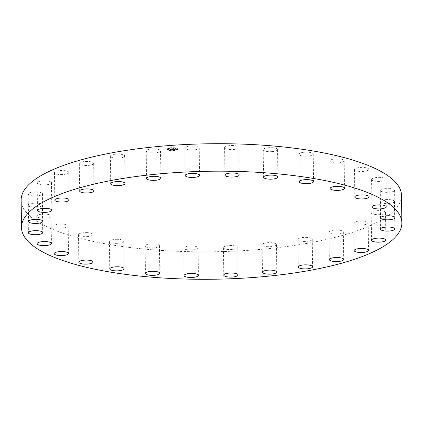 <?xml version="1.0" encoding="UTF-8"?>
<svg xmlns="http://www.w3.org/2000/svg" width="423" height="423" viewBox="0 0 423 423"><rect width="100%" height="100%" fill="white"/><g stroke="black" fill="none" stroke-linecap="round" stroke-linejoin="round"><path stroke-width="0.32" stroke-dasharray="2.12 1.59" d="M158.667 152.169A7.165 2.036 179.3 0 0 160.529 150.773A7.165 2.036 179.3 0 0 155.939 148.933A7.165 2.036 179.3 0 0 148.066 149.552A7.165 2.036 179.3 0 0 146.205 150.948A7.165 2.036 179.3 0 0 150.794 152.788A7.165 2.036 179.3 0 0 158.667 152.169M401.517 195.437A190.197 54.017 -0.7 0 1 179.78 251.389A190.197 54.017 -0.7 0 1 21.15 200.084M196.172 149.578A7.165 2.036 179.3 0 0 199.233 147.865A7.165 2.036 179.3 0 0 195.373 146.109A7.165 2.036 179.3 0 0 187.971 146.332A7.165 2.036 179.3 0 0 184.909 148.039A7.165 2.036 179.3 0 0 188.769 149.795A7.165 2.036 179.3 0 0 196.172 149.578M234.427 149.404A7.165 2.036 179.3 0 0 238.905 147.458A7.165 2.036 179.3 0 0 229.055 145.686A7.165 2.036 179.3 0 0 224.576 147.632A7.165 2.036 179.3 0 0 234.427 149.404M271.529 151.651A7.165 2.036 179.3 0 0 277.551 149.568A7.165 2.036 179.3 0 0 269.245 147.659A7.165 2.036 179.3 0 0 263.222 149.742A7.165 2.036 179.3 0 0 271.529 151.651M305.612 156.214A7.165 2.036 179.3 0 0 313.237 154.088A7.165 2.036 179.3 0 0 306.532 152.137A7.165 2.036 179.3 0 0 298.908 154.263A7.165 2.036 179.3 0 0 305.612 156.214M334.968 162.855A7.165 2.036 179.3 0 0 344.174 160.793A7.165 2.036 179.3 0 0 339.05 158.911A7.165 2.036 179.3 0 0 329.845 160.973A7.165 2.036 179.3 0 0 334.968 162.855M358.128 171.252A7.165 2.036 179.3 0 0 368.808 169.353A7.165 2.036 179.3 0 0 365.16 167.624A7.165 2.036 179.3 0 0 354.479 169.528A7.165 2.036 179.3 0 0 358.128 171.252M373.921 180.975A7.165 2.036 179.3 0 0 381.646 181.245A7.165 2.036 179.3 0 0 385.903 179.326A7.165 2.036 179.3 0 0 383.555 177.856A7.165 2.036 179.3 0 0 375.825 177.591A7.165 2.036 179.3 0 0 371.574 179.505A7.165 2.036 179.3 0 0 373.921 180.975M381.562 191.54A7.165 2.036 179.3 0 0 389.599 192.227A7.165 2.036 179.3 0 0 394.601 190.223A7.165 2.036 179.3 0 0 393.316 189.081A7.165 2.036 179.3 0 0 385.279 188.394A7.165 2.036 179.3 0 0 380.277 190.398A7.165 2.036 179.3 0 0 381.562 191.54M380.668 202.421A7.165 2.036 179.3 0 0 388.689 203.563A7.165 2.036 179.3 0 0 394.474 201.496A7.165 2.036 179.3 0 0 393.95 200.745A7.165 2.036 179.3 0 0 385.929 199.603A7.165 2.036 179.3 0 0 380.145 201.671A7.165 2.036 179.3 0 0 380.668 202.421M371.283 213.065A7.165 2.036 179.3 0 0 378.939 214.683A7.165 2.036 179.3 0 0 385.522 212.573A7.165 2.036 179.3 0 0 385.427 212.256A7.165 2.036 179.3 0 0 377.771 210.638A7.165 2.036 179.3 0 0 371.193 212.748A7.165 2.036 179.3 0 0 371.283 213.065M353.877 222.942A7.165 2.036 179.3 0 0 353.861 223.08A7.165 2.036 179.3 0 0 360.808 225.031A7.165 2.036 179.3 0 0 368.179 223.043A7.165 2.036 179.3 0 0 368.19 222.905A7.165 2.036 179.3 0 0 361.247 220.954A7.165 2.036 179.3 0 0 353.877 222.942M329.321 231.555A7.165 2.036 179.3 0 0 329.025 232.148A7.165 2.036 179.3 0 0 335.175 234.083A7.165 2.036 179.3 0 0 343.058 232.56A7.165 2.036 179.3 0 0 343.354 231.968A7.165 2.036 179.3 0 0 337.21 230.033A7.165 2.036 179.3 0 0 329.321 231.555M298.855 238.477A7.165 2.036 179.3 0 0 297.929 239.492A7.165 2.036 179.3 0 0 303.291 241.396A7.165 2.036 179.3 0 0 311.339 240.333A7.165 2.036 179.3 0 0 312.259 239.318A7.165 2.036 179.3 0 0 306.902 237.414A7.165 2.036 179.3 0 0 298.855 238.477M263.994 243.352A7.165 2.036 179.3 0 0 262.133 244.748A7.165 2.036 179.3 0 0 266.728 246.593A7.165 2.036 179.3 0 0 274.601 245.969A7.165 2.036 179.3 0 0 276.462 244.573A7.165 2.036 179.3 0 0 271.867 242.733A7.165 2.036 179.3 0 0 263.994 243.352M226.495 245.948A7.165 2.036 179.3 0 0 223.429 247.656A7.165 2.036 179.3 0 0 227.288 249.411A7.165 2.036 179.3 0 0 234.691 249.195A7.165 2.036 179.3 0 0 237.758 247.481A7.165 2.036 179.3 0 0 233.898 245.726A7.165 2.036 179.3 0 0 226.495 245.948M188.235 246.123A7.165 2.036 179.3 0 0 183.756 248.063A7.165 2.036 179.3 0 0 193.612 249.834A7.165 2.036 179.3 0 0 198.086 247.889A7.165 2.036 179.3 0 0 188.235 246.123M151.133 243.87A7.165 2.036 179.3 0 0 145.11 245.953A7.165 2.036 179.3 0 0 153.417 247.862A7.165 2.036 179.3 0 0 159.439 245.779A7.165 2.036 179.3 0 0 151.133 243.87M117.049 239.312A7.165 2.036 179.3 0 0 109.425 241.433A7.165 2.036 179.3 0 0 116.129 243.384A7.165 2.036 179.3 0 0 123.754 241.258A7.165 2.036 179.3 0 0 117.049 239.312M87.693 232.666A7.165 2.036 179.3 0 0 78.493 234.728A7.165 2.036 179.3 0 0 83.617 236.616A7.165 2.036 179.3 0 0 92.822 234.554A7.165 2.036 179.3 0 0 87.693 232.666M64.539 224.269A7.165 2.036 179.3 0 0 53.858 226.173A7.165 2.036 179.3 0 0 57.507 227.897A7.165 2.036 179.3 0 0 68.188 225.998A7.165 2.036 179.3 0 0 64.539 224.269M48.745 214.546A7.165 2.036 179.3 0 0 41.015 214.281A7.165 2.036 179.3 0 0 36.764 216.195A7.165 2.036 179.3 0 0 39.112 217.665A7.165 2.036 179.3 0 0 46.837 217.935A7.165 2.036 179.3 0 0 51.093 216.021A7.165 2.036 179.3 0 0 48.745 214.546M41.1 203.981A7.165 2.036 179.3 0 0 33.068 203.294A7.165 2.036 179.3 0 0 28.061 205.298A7.165 2.036 179.3 0 0 29.351 206.44A7.165 2.036 179.3 0 0 37.383 207.127A7.165 2.036 179.3 0 0 42.39 205.123A7.165 2.036 179.3 0 0 41.1 203.981M41.993 193.105A7.165 2.036 179.3 0 0 33.972 191.957A7.165 2.036 179.3 0 0 28.188 194.03A7.165 2.036 179.3 0 0 28.711 194.781A7.165 2.036 179.3 0 0 36.738 195.923A7.165 2.036 179.3 0 0 42.517 193.856A7.165 2.036 179.3 0 0 41.993 193.105M51.379 182.456A7.165 2.036 179.3 0 0 43.722 180.838A7.165 2.036 179.3 0 0 37.145 182.948A7.165 2.036 179.3 0 0 37.235 183.265A7.165 2.036 179.3 0 0 44.896 184.883A7.165 2.036 179.3 0 0 51.474 182.773A7.165 2.036 179.3 0 0 51.379 182.456M68.785 172.579A7.165 2.036 179.3 0 0 68.801 172.441A7.165 2.036 179.3 0 0 61.853 170.495A7.165 2.036 179.3 0 0 54.488 172.478A7.165 2.036 179.3 0 0 54.472 172.616A7.165 2.036 179.3 0 0 61.42 174.567A7.165 2.036 179.3 0 0 68.785 172.579M93.34 163.965A7.165 2.036 179.3 0 0 93.636 163.378A7.165 2.036 179.3 0 0 87.492 161.438A7.165 2.036 179.3 0 0 79.603 162.961A7.165 2.036 179.3 0 0 79.307 163.553A7.165 2.036 179.3 0 0 85.457 165.488A7.165 2.036 179.3 0 0 93.34 163.965M123.812 157.049A7.165 2.036 179.3 0 0 124.732 156.029A7.165 2.036 179.3 0 0 119.376 154.131A7.165 2.036 179.3 0 0 111.328 155.188A7.165 2.036 179.3 0 0 110.403 156.203A7.165 2.036 179.3 0 0 115.765 158.107A7.165 2.036 179.3 0 0 123.812 157.049M177.56 148.722A5.213 1.481 -0.7 0 1 177.686 149.039A5.213 1.481 -0.7 0 1 173.06 150.567A5.213 1.481 -0.7 0 1 167.392 149.483A5.213 1.481 -0.7 0 1 167.265 149.166A5.213 1.481 -0.7 0 1 171.891 147.638A5.213 1.481 -0.7 0 1 177.56 148.722M176.481 148.801A4.103 1.169 -0.7 0 1 176.581 149.049A4.103 1.169 -0.7 0 1 172.933 150.255A4.103 1.169 -0.7 0 1 168.47 149.404A4.103 1.169 -0.7 0 1 168.37 149.15A4.103 1.169 -0.7 0 1 172.013 147.95A4.103 1.169 -0.7 0 1 176.481 148.801M172.796 149.52L171.669 149.557L171.31 148.79L170.295 148.87L171.162 149.541L170.416 149.478L171.199 149.589L170.152 149.721L172.796 149.673L171.675 149.705L171.315 148.944L170.3 149.018L171.199 149.737L170.152 149.874L172.796 149.673M172.885 149.467L172.404 149.33L172.891 149.62M172.224 149.435L171.786 149.493L171.278 148.864L171.537 148.722L170.406 148.806L171.431 148.748L171.727 149.515L172.251 149.43M175.328 149.34L173.726 149.404L173.493 149.113L174.688 149.245L173.874 149.34L173.684 149.097L174.456 149.155L174.25 148.891L172.325 148.727L172.753 148.78L172.97 149.049L172.605 149.049L173.007 149.092L172.536 149.092L173.049 149.145L173.023 149.515L175.328 149.34L173.726 149.557L173.493 149.261L174.599 149.43L173.879 149.488L173.684 149.25L174.461 149.303L174.25 149.039L172.33 148.875L172.753 148.928L173.007 149.245L172.536 149.24L173.049 149.298L173.023 149.663L175.328 149.488M175.392 149.271L174.873 149.139L175.392 149.425M174.387 148.848L174.593 149.282M173.599 148.991L173.668 148.563L172.341 148.679L173.557 148.584L173.557 149.012L174.054 148.959L173.599 149.145L173.668 148.711L172.341 148.827L173.557 148.737L173.557 149.166L174.054 149.108L173.599 149.145M173.805 150.355L173.181 150.382L173.805 150.355M177.327 148.737L176.703 148.764L177.327 148.737M176.719 149.742L176.095 149.768L176.719 149.742M171.759 147.796L171.135 147.828L171.759 147.796M175.275 147.934L174.651 148.108L175.281 148.103M167.624 149.467L168.248 149.441L167.624 149.467M169.676 150.271L170.3 150.244L169.676 150.271M168.232 148.462L168.856 148.436L168.232 148.462M174.456 149.155L174.45 149.446M171.971 149.478L171.283 149.012L171.542 148.87L170.369 148.975L171.431 148.896L171.733 149.668L171.965 149.499M177.56 148.87A5.213 1.481 -0.7 0 1 177.686 149.187A5.213 1.481 -0.7 0 1 173.06 150.715A5.213 1.481 -0.7 0 1 167.392 149.631A5.213 1.481 -0.7 0 1 167.265 149.314A5.213 1.481 -0.7 0 1 171.891 147.786A5.213 1.481 -0.7 0 1 177.56 148.87M168.47 149.552A4.103 1.169 -0.7 0 1 168.37 149.303A4.103 1.169 -0.7 0 1 172.018 148.098A4.103 1.169 -0.7 0 1 176.481 148.949A4.103 1.169 -0.7 0 1 176.581 149.203A4.103 1.169 -0.7 0 1 172.938 150.403A4.103 1.169 -0.7 0 1 168.47 149.552M173.192 150.551L173.816 150.525L173.192 150.551M176.714 148.933L177.337 148.907L176.703 148.764M176.105 149.938L176.729 149.911L176.095 149.768M171.146 147.997L171.77 147.965L171.146 147.997M168.238 149.568L167.614 149.594L168.238 149.568M170.295 150.371L169.671 150.403L170.295 150.371M168.851 148.563L168.227 148.589L168.851 148.563M160.529 150.773L160.867 178.252M146.205 150.948L146.538 178.427M199.233 147.865L199.571 175.344M184.909 148.039L185.242 175.519M238.905 147.458L239.244 174.937M224.576 147.632L224.914 175.111M277.551 149.568L277.89 177.047M263.222 149.742L263.561 177.221M313.237 154.088L313.575 181.567M298.908 154.263L299.246 181.742M344.174 160.793L344.507 188.272M329.845 160.973L330.178 188.447M368.808 169.353L369.142 196.827M354.479 169.528L354.812 197.002M385.903 179.326L386.236 206.805M371.574 179.505L371.907 206.979M394.601 190.223L394.939 217.702M380.277 190.398L380.61 217.877M394.474 201.496L394.812 228.97M380.145 201.671L380.483 229.144M385.522 212.573L385.855 240.053M371.193 212.748L371.526 240.227M353.861 223.08L354.199 250.559M368.19 222.905L368.528 250.384M329.025 232.148L329.364 259.622M343.354 231.968L343.693 259.447M297.929 239.492L298.268 266.971M312.259 239.318L312.597 266.797M262.133 244.748L262.471 272.227M276.462 244.573L276.795 272.052M223.429 247.656L223.767 275.135M237.758 247.481L238.091 274.961M183.756 248.063L184.095 275.542M198.086 247.889L198.424 275.368M145.11 245.953L145.449 273.432M159.439 245.779L159.778 273.258M109.425 241.433L109.763 268.912M123.754 241.258L124.092 268.737M78.493 234.728L78.826 262.207M92.822 234.554L93.155 262.027M53.858 226.173L54.192 253.647M68.188 225.998L68.521 253.472M36.764 216.195L37.097 243.674M51.093 216.021L51.426 243.495M28.061 205.298L28.399 232.777M42.39 205.123L42.723 232.602M28.188 194.03L28.526 221.504M42.517 193.856L42.855 221.329M37.145 182.948L37.478 210.427M51.474 182.773L51.807 210.252M68.801 172.441L69.139 199.92M54.472 172.616L54.81 200.095M93.636 163.378L93.975 190.852M79.307 163.553L79.646 191.032M124.732 156.029L125.071 183.508M110.403 156.203L110.741 183.682"/><path stroke-width="0.63" d="M159.006 179.648A7.165 2.036 179.3 0 0 160.867 178.252A7.165 2.036 179.3 0 0 156.272 176.407A7.165 2.036 179.3 0 0 148.399 177.031A7.165 2.036 179.3 0 0 146.538 178.427A7.165 2.036 179.3 0 0 151.133 180.267A7.165 2.036 179.3 0 0 159.006 179.648M21.483 227.563L21.15 200.084A190.197 54.017 -0.7 0 1 242.881 144.132A190.197 54.017 -0.7 0 1 401.517 195.437L401.85 222.916A190.197 54.017 -0.7 0 1 180.119 278.868A190.197 54.017 -0.7 0 1 21.483 227.563A190.197 54.017 -0.7 0 1 243.22 171.611A190.197 54.017 -0.7 0 1 401.85 222.916M196.505 177.052A7.165 2.036 -0.7 0 1 189.102 177.274A7.165 2.036 -0.7 0 1 185.242 175.519A7.165 2.036 -0.7 0 1 188.309 173.805A7.165 2.036 -0.7 0 1 195.712 173.589A7.165 2.036 -0.7 0 1 199.571 175.344A7.165 2.036 -0.7 0 1 196.505 177.052M234.765 176.877A7.165 2.036 -0.7 0 1 224.914 175.111A7.165 2.036 -0.7 0 1 229.388 173.166A7.165 2.036 -0.7 0 1 239.244 174.937A7.165 2.036 -0.7 0 1 234.765 176.877M271.867 179.13A7.165 2.036 -0.7 0 1 263.561 177.221A7.165 2.036 -0.7 0 1 269.583 175.138A7.165 2.036 -0.7 0 1 277.89 177.047A7.165 2.036 -0.7 0 1 271.867 179.13M305.951 183.688A7.165 2.036 -0.7 0 1 299.246 181.742A7.165 2.036 -0.7 0 1 306.871 179.616A7.165 2.036 -0.7 0 1 313.575 181.567A7.165 2.036 -0.7 0 1 305.951 183.688M335.307 190.334A7.165 2.036 -0.7 0 1 330.178 188.447A7.165 2.036 -0.7 0 1 339.383 186.384A7.165 2.036 -0.7 0 1 344.507 188.272A7.165 2.036 -0.7 0 1 335.307 190.334M358.461 198.731A7.165 2.036 -0.7 0 1 354.812 197.002A7.165 2.036 -0.7 0 1 365.493 195.103A7.165 2.036 -0.7 0 1 369.142 196.827A7.165 2.036 -0.7 0 1 358.461 198.731M374.255 208.454A7.165 2.036 -0.7 0 1 371.907 206.979A7.165 2.036 -0.7 0 1 376.163 205.065A7.165 2.036 -0.7 0 1 383.888 205.335A7.165 2.036 -0.7 0 1 386.236 206.805A7.165 2.036 -0.7 0 1 381.985 208.719A7.165 2.036 -0.7 0 1 374.255 208.454M381.9 219.019A7.165 2.036 -0.7 0 1 380.61 217.877A7.165 2.036 -0.7 0 1 385.617 215.873A7.165 2.036 -0.7 0 1 393.649 216.56A7.165 2.036 -0.7 0 1 394.939 217.702A7.165 2.036 -0.7 0 1 389.932 219.706A7.165 2.036 -0.7 0 1 381.9 219.019M381.007 229.895A7.165 2.036 -0.7 0 1 380.483 229.144A7.165 2.036 -0.7 0 1 386.262 227.077A7.165 2.036 -0.7 0 1 394.289 228.219A7.165 2.036 -0.7 0 1 394.812 228.97A7.165 2.036 -0.7 0 1 389.028 231.043A7.165 2.036 -0.7 0 1 381.007 229.895M371.621 240.544A7.165 2.036 -0.7 0 1 371.526 240.227A7.165 2.036 -0.7 0 1 378.104 238.117A7.165 2.036 -0.7 0 1 385.765 239.735A7.165 2.036 -0.7 0 1 385.855 240.053A7.165 2.036 -0.7 0 1 379.278 242.162A7.165 2.036 -0.7 0 1 371.621 240.544M354.215 250.421A7.165 2.036 -0.7 0 1 361.58 248.433A7.165 2.036 -0.7 0 1 368.528 250.384A7.165 2.036 -0.7 0 1 368.512 250.522A7.165 2.036 -0.7 0 1 361.147 252.505A7.165 2.036 -0.7 0 1 354.199 250.559A7.165 2.036 -0.7 0 1 354.215 250.421M329.66 259.035A7.165 2.036 -0.7 0 1 337.543 257.512A7.165 2.036 -0.7 0 1 343.693 259.447A7.165 2.036 -0.7 0 1 343.397 260.039A7.165 2.036 -0.7 0 1 335.508 261.562A7.165 2.036 -0.7 0 1 329.364 259.622A7.165 2.036 -0.7 0 1 329.66 259.035M299.188 265.951A7.165 2.036 -0.7 0 1 307.235 264.893A7.165 2.036 -0.7 0 1 312.597 266.797A7.165 2.036 -0.7 0 1 311.672 267.812A7.165 2.036 -0.7 0 1 303.624 268.869A7.165 2.036 -0.7 0 1 298.268 266.971A7.165 2.036 -0.7 0 1 299.188 265.951M264.333 270.831A7.165 2.036 -0.7 0 1 272.206 270.212A7.165 2.036 -0.7 0 1 276.795 272.052A7.165 2.036 -0.7 0 1 274.934 273.448A7.165 2.036 -0.7 0 1 267.061 274.067A7.165 2.036 -0.7 0 1 262.471 272.227A7.165 2.036 -0.7 0 1 264.333 270.831M226.828 273.422A7.165 2.036 -0.7 0 1 234.231 273.205A7.165 2.036 -0.7 0 1 238.091 274.961A7.165 2.036 -0.7 0 1 235.029 276.668A7.165 2.036 -0.7 0 1 227.627 276.891A7.165 2.036 -0.7 0 1 223.767 275.135A7.165 2.036 -0.7 0 1 226.828 273.422M188.573 273.596A7.165 2.036 -0.7 0 1 198.424 275.368A7.165 2.036 -0.7 0 1 193.946 277.314A7.165 2.036 -0.7 0 1 184.095 275.542A7.165 2.036 -0.7 0 1 188.573 273.596M151.471 271.349A7.165 2.036 -0.7 0 1 159.778 273.258A7.165 2.036 -0.7 0 1 153.755 275.341A7.165 2.036 -0.7 0 1 145.449 273.432A7.165 2.036 -0.7 0 1 151.471 271.349M117.388 266.786A7.165 2.036 -0.7 0 1 124.092 268.737A7.165 2.036 -0.7 0 1 116.468 270.863A7.165 2.036 -0.7 0 1 109.763 268.912A7.165 2.036 -0.7 0 1 117.388 266.786M88.032 260.145A7.165 2.036 -0.7 0 1 93.155 262.027A7.165 2.036 -0.7 0 1 83.95 264.089A7.165 2.036 -0.7 0 1 78.826 262.207A7.165 2.036 -0.7 0 1 88.032 260.145M64.872 251.748A7.165 2.036 -0.7 0 1 68.521 253.472A7.165 2.036 -0.7 0 1 57.84 255.376A7.165 2.036 -0.7 0 1 54.192 253.647A7.165 2.036 -0.7 0 1 64.872 251.748M49.079 242.025A7.165 2.036 -0.7 0 1 51.426 243.495A7.165 2.036 -0.7 0 1 47.175 245.409A7.165 2.036 -0.7 0 1 39.445 245.144A7.165 2.036 -0.7 0 1 37.097 243.674A7.165 2.036 -0.7 0 1 41.354 241.755A7.165 2.036 -0.7 0 1 49.079 242.025M41.438 231.46A7.165 2.036 -0.7 0 1 42.723 232.602A7.165 2.036 -0.7 0 1 37.721 234.606A7.165 2.036 -0.7 0 1 29.684 233.919A7.165 2.036 -0.7 0 1 28.399 232.777A7.165 2.036 -0.7 0 1 33.401 230.773A7.165 2.036 -0.7 0 1 41.438 231.46M42.332 220.579A7.165 2.036 -0.7 0 1 42.855 221.329A7.165 2.036 -0.7 0 1 37.071 223.397A7.165 2.036 -0.7 0 1 29.05 222.255A7.165 2.036 -0.7 0 1 28.526 221.504A7.165 2.036 -0.7 0 1 34.311 219.437A7.165 2.036 -0.7 0 1 42.332 220.579M51.717 209.935A7.165 2.036 -0.7 0 1 51.807 210.252A7.165 2.036 -0.7 0 1 45.229 212.362A7.165 2.036 -0.7 0 1 37.573 210.744A7.165 2.036 -0.7 0 1 37.478 210.427A7.165 2.036 -0.7 0 1 44.061 208.317A7.165 2.036 -0.7 0 1 51.717 209.935M69.123 200.058A7.165 2.036 -0.7 0 1 61.753 202.046A7.165 2.036 -0.7 0 1 54.81 200.095A7.165 2.036 -0.7 0 1 54.821 199.957A7.165 2.036 -0.7 0 1 62.192 197.969A7.165 2.036 -0.7 0 1 69.139 199.92A7.165 2.036 -0.7 0 1 69.123 200.058M93.679 191.445A7.165 2.036 -0.7 0 1 85.79 192.967A7.165 2.036 -0.7 0 1 79.646 191.032A7.165 2.036 -0.7 0 1 79.942 190.44A7.165 2.036 -0.7 0 1 87.825 188.917A7.165 2.036 -0.7 0 1 93.975 190.852A7.165 2.036 -0.7 0 1 93.679 191.445M124.145 184.523A7.165 2.036 -0.7 0 1 116.098 185.586A7.165 2.036 -0.7 0 1 110.741 183.682A7.165 2.036 -0.7 0 1 111.661 182.667A7.165 2.036 -0.7 0 1 119.709 181.604A7.165 2.036 -0.7 0 1 125.071 183.508A7.165 2.036 -0.7 0 1 124.145 184.523"/></g></svg>

